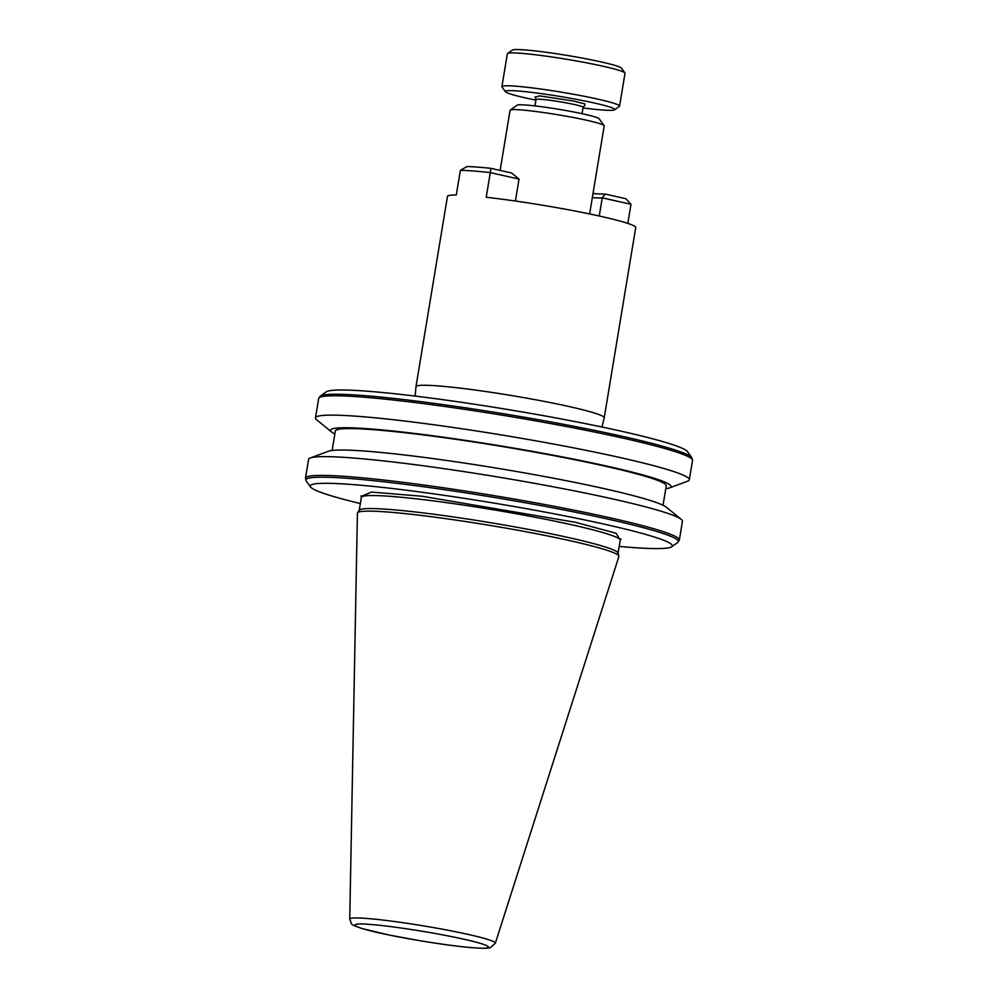 <?xml version="1.0" encoding="UTF-8"?>
<svg xmlns="http://www.w3.org/2000/svg" width="998" height="998" viewBox="0 0 998 998"><rect width="100%" height="100%" fill="white"/><g stroke="black" fill="none" stroke-linecap="round" stroke-linejoin="round"><path stroke-width="1.5" d="M535.24 97.08L539.619 95.883L573.538 101.035L584.928 103.917L584.641 105.252M361.276 496.368L371.506 492.076L422.216 496.268L575.447 522.291L616.128 533.269L619.87 539.431M604.127 125.623L599.224 118.812A41.741 2.982 -170.6 0 0 570.856 111.439A41.741 2.982 -170.6 0 0 526.32 105.064A41.741 2.982 -170.6 0 0 517.076 105.214L510.24 110.079A47.704 3.406 9.4 0 1 520.806 109.905A47.704 3.406 9.4 0 1 571.704 117.203A47.704 3.406 9.4 0 1 604.127 125.623A47.704 3.406 9.4 0 1 604.202 125.885L589.631 213.946M500.123 170.409L510.078 110.304A47.704 3.406 9.4 0 1 510.24 110.079M583.007 107.909A55.451 3.967 -170.6 0 0 602.293 109.992A55.451 3.967 -170.6 0 0 614.581 109.805A55.451 3.967 -170.6 0 0 580.674 100.162A55.451 3.967 -170.6 0 0 517.825 90.98A55.451 3.967 -170.6 0 0 505.437 91.729A55.451 3.967 -170.6 0 0 535.938 100.124M614.581 109.805L619.359 106.399A59.63 4.266 -170.6 0 0 619.571 106.112A59.63 4.266 -170.6 0 0 580.936 95.646A59.63 4.266 -170.6 0 0 515.317 86.152A59.63 4.266 -170.6 0 0 501.907 86.639A59.63 4.266 -170.6 0 0 502.006 86.963L505.437 91.729M619.571 106.112L625.01 73.253A59.63 4.266 -170.6 0 0 624.91 72.929A59.63 4.266 -170.6 0 0 584.379 62.412A59.63 4.266 -170.6 0 0 520.769 53.293A59.63 4.266 -170.6 0 0 507.545 53.505A59.63 4.266 -170.6 0 0 507.346 53.78L501.907 86.639M624.91 72.929L621.48 68.163A55.451 3.967 -170.6 0 0 583.78 58.371A55.451 3.967 -170.6 0 0 524.624 49.9A55.451 3.967 -170.6 0 0 512.336 50.1L507.545 53.505M326.296 391.815A183.52 13.124 9.4 0 1 436.363 398.801A183.52 13.124 9.4 0 1 621.841 431.336A183.52 13.124 9.4 0 1 687.46 451.607L691.789 457.62A188.784 13.498 9.4 0 0 624.286 436.762A188.784 13.498 9.4 0 0 399.2 399.038A188.784 13.498 9.4 0 0 335.565 394.235A188.784 13.498 -170.6 0 0 320.258 396.119L326.296 391.815M360.353 503.566A183.52 13.124 9.4 0 1 310.54 486.974A183.52 13.124 9.4 0 1 409.143 490.567A183.52 13.124 9.4 0 1 606.397 524.636A183.52 13.124 9.4 0 1 671.704 546.767A183.52 13.124 9.4 0 1 619.209 546.417M669.496 487.91L687.597 481.198A189.483 13.548 -170.6 0 0 689.319 479.776A189.483 13.548 -170.6 0 0 566.565 446.505A189.483 13.548 -170.6 0 0 358.082 416.341A189.483 13.548 -170.6 0 0 315.455 417.888A189.483 13.548 -170.6 0 0 316.628 419.784L331.598 431.972A172.579 12.338 9.4 0 1 369.372 428.841A172.579 12.338 9.4 0 1 569.085 458.219A172.579 12.338 9.4 0 1 669.496 487.91A172.579 12.338 9.4 0 1 665.778 488.696M334.866 433.918A172.579 12.338 9.4 0 1 331.598 431.972M663.046 505.25L666.252 485.826A167.714 11.988 -170.6 0 0 605.998 466.378A167.714 11.988 -170.6 0 0 431.074 435.926A167.714 11.988 -170.6 0 0 335.34 431.049L332.122 450.472M681.285 519.384L666.302 507.196A172.579 12.338 -170.6 0 0 545.494 476.707A172.579 12.338 -170.6 0 0 365.68 451.133A172.579 12.338 -170.6 0 0 328.417 451.258L310.303 457.97A189.483 13.548 9.4 0 1 351.221 457.845A189.483 13.548 9.4 0 1 548.651 485.926A189.483 13.548 9.4 0 1 681.285 519.384A189.483 13.548 9.4 0 1 682.445 521.28L679.339 540.043A189.483 13.548 -170.6 0 0 579.975 511.388A189.483 13.548 -170.6 0 0 385.665 480.25A189.483 13.548 9.4 0 0 348.115 476.607A189.483 13.548 9.4 0 0 321.331 475.397A189.483 13.548 9.4 0 0 305.475 478.154L308.582 459.392A189.483 13.548 9.4 0 1 310.303 457.97M387.236 511.986A132.534 9.481 -170.6 0 0 357.546 512.772A132.534 9.481 -170.6 0 0 357.409 513.172L349.749 919.071A73.79 5.277 9.4 0 1 366.353 918.422A73.79 5.277 9.4 0 1 447.902 930.236A73.79 5.277 9.4 0 1 495.345 943.172L618.897 556.46A132.534 9.481 -170.6 0 0 618.897 556.036A132.534 9.481 -170.6 0 0 530.998 532.695A132.534 9.481 -170.6 0 0 387.236 511.986M618.897 556.036L618.049 552.992A131.187 9.381 -170.6 0 0 531.036 529.888A131.187 9.381 -170.6 0 0 388.733 509.392A131.187 9.381 -170.6 0 0 359.33 510.165L357.546 512.772M415.143 396.081L415.979 386.85A95.409 6.824 9.4 0 1 415.979 386.638A95.409 6.824 9.4 0 1 437.448 385.864A95.409 6.824 9.4 0 1 542.425 401.046A95.409 6.824 9.4 0 1 604.227 417.8A95.409 6.824 9.4 0 1 604.152 418L601.969 427.019M604.227 417.8L635.726 227.556A95.409 6.824 -170.6 0 0 584.803 212.948A95.409 6.824 -170.6 0 0 486.213 197.267L490.292 172.617A95.409 6.824 -170.6 0 0 473.015 170.97A95.409 6.824 -170.6 0 0 460.365 170.359L456.286 195.009A95.409 6.824 -170.6 0 0 447.466 196.394L415.979 386.638M592.325 197.654A59.63 4.266 -170.6 0 0 602.256 197.841L630.998 204.303L627.829 223.402M599.249 216.005L602.256 197.841L605.275 194.086L625.908 198.739L630.998 204.303M519.022 179.091L511.587 172.991L490.941 168.35L490.292 172.617L519.022 179.091L515.392 201.022M460.365 170.359L467.002 166.541A90.643 6.475 -170.6 0 1 490.941 168.35M605.275 194.086A64.396 4.603 9.4 0 1 593.012 193.487M582.046 113.697L583.106 107.31A23.852 1.709 -170.6 0 0 567.65 103.131A23.852 1.709 -170.6 0 0 541.403 99.326A23.852 1.709 -170.6 0 0 536.038 99.526L535.003 96.893M621.043 538.945L620.22 540.305A131.187 9.381 -170.6 0 0 573.089 525.085A131.187 9.381 -170.6 0 0 390.879 496.38A131.187 9.381 -170.6 0 0 361.363 497.453L361.026 495.894M671.704 546.767L677.742 542.463A188.784 13.498 -170.6 0 0 610.551 519.709A188.784 13.498 -170.6 0 0 385.465 481.984A188.784 13.498 9.4 0 0 321.843 477.181A188.784 13.498 -170.6 0 0 306.211 480.961L305.475 478.154M315.455 417.888L318.661 398.539A189.483 13.548 -170.6 0 1 334.505 395.769A189.483 13.548 9.4 0 1 361.288 396.992A189.483 13.548 9.4 0 1 398.851 400.635A189.483 13.548 -170.6 0 1 593.161 431.772A189.483 13.548 -170.6 0 1 692.525 460.427L689.319 479.776M473.426 947.738C463.047 947.264 417.987 941.538 379.14 932.88C341.441 924.298 355.488 923.038 370.021 924.447C380.4 924.921 425.46 930.647 464.307 939.305C501.994 947.875 487.96 949.148 473.426 947.738M536.038 99.526L534.978 105.913M310.54 486.974L306.211 480.961M361.363 497.453L359.23 510.302M620.22 540.305L618.086 553.154M495.345 943.172L490.367 947.663C489.507 947.888 487.935 948.749 473.95 947.813C459.841 946.69 442.077 944.37 420.657 940.852L388.946 935.001L361.9 928.527C349.163 923.861 352.381 925.433 349.749 919.071M318.661 398.539L320.258 396.119M677.742 542.463L679.339 540.043M692.525 460.427L691.789 457.62M583.106 107.31L584.94 105.152"/></g></svg>
